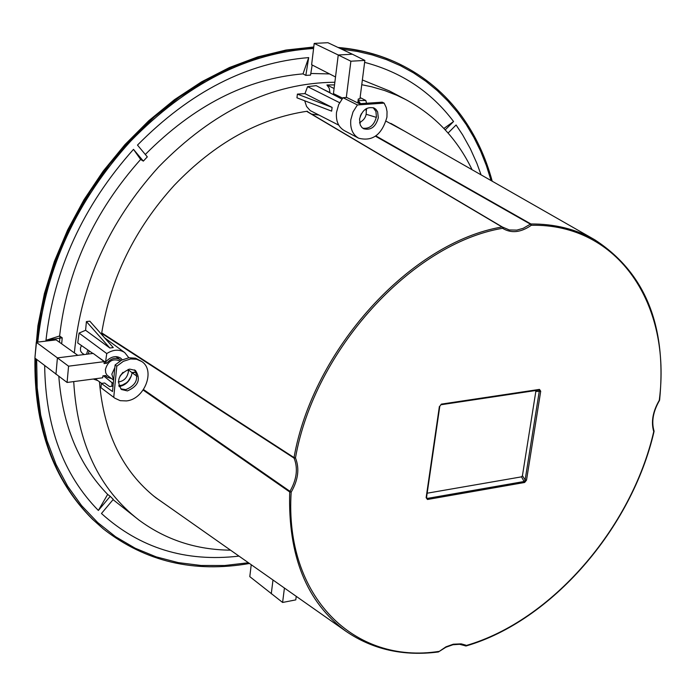<?xml version="1.0" encoding="UTF-8"?>
<svg xmlns="http://www.w3.org/2000/svg" width="696" height="696" viewBox="0 0 696 696"><rect width="100%" height="100%" fill="white"/><g stroke="black" fill="none" stroke-linecap="round" stroke-linejoin="round"><path stroke-width="1.04" d="M343.015 97.71L338.691 104.583L336.516 112.326C335.75 120.939 338.343 127.037 344.303 130.604L358.605 138.191C352.62 134.598 350.018 128.447 350.81 119.747L353.029 111.908L357.413 104.948L343.015 97.71L346.712 97.466L359.414 103.73L382.226 102.173L384.14 103.121L386.228 107.541L387.046 111.638L386.933 117.137C381.947 134.728 372.508 141.749 358.605 138.191M373.16 107.654L375.927 111.456L376.423 116.797C374.213 125.245 369.663 129.038 362.746 128.186M359.545 119.112L360.25 124.958L361.911 127.472L363.651 128.751C370.864 130.544 375.753 126.881 378.32 117.763L377.615 111.873L375.927 109.342L374.152 108.054C366.957 106.331 362.085 110.011 359.545 119.112M357.413 104.948L384.14 103.121M100.946 387.689L114.857 398.19L100.946 387.689L101.346 383.435L104.644 383L109.516 386.567L113.039 386.097M141.662 361.476L135.607 358.214L128.908 357.761L121.661 360.093L115.101 364.965L116.797 366.192L123.366 361.311L130.622 358.971L136.538 359.223L141.662 361.476C155.817 370.22 144.524 399.339 126.437 400.922L120.208 400.67L114.857 398.19M134.528 369.88C139.078 378.728 136.146 385.314 125.732 389.656L120.695 388.838M127.438 390.9C138.434 385.975 141.097 379.155 135.433 370.429L129.613 369.089C118.624 373.952 115.919 380.764 121.504 389.525L127.438 390.9M137.025 376.258L132.092 372.795L136.198 372.256M115.101 364.965L112.508 391.526L101.346 383.435M113.752 397.277L116.797 366.192M119.138 386.637C126.263 385.027 130.578 380.416 132.092 372.795M365.844 108.915C367.253 114.979 365.165 119.538 359.571 122.583M346.303 97.492L350.88 61.213L364.869 60.422L359.945 98.876L358.283 98.989L357.909 101.886L359.258 103.652M334.193 93.969L333.288 94.586M335.011 94.378L334.88 95.413M350.88 61.213L338.247 54.993L333.454 93.603L342.65 98.145M364.869 60.422L352.385 54.218L338.247 54.993L314.2 43.404L311.625 64.719L335.515 76.978M361.389 113.7L360.25 116.18M352.385 54.218L327.886 42.7L314.2 43.404M113.613 380.181L106.923 375.057L105.714 372.795L105.401 369.48C107.897 361.233 112.517 358.301 119.242 360.693L119.86 361.128M113.622 380.068L111.839 374.161L114.84 367.627M128.229 369.367L128.36 372.003C127.124 377.919 123.766 381.243 118.268 381.974M122.966 372.343L120.008 376.084M102.338 360.006L106.758 363.234C111.09 358.283 115.527 357.074 120.086 359.606L121.026 360.432M111.377 378.546L107.228 377.215L105.575 375.509L102.895 375.866L102.712 377.789L67.086 382.461L34.913 358.083L36.279 342.267L57.411 357.883L55.95 374.3M106.758 363.234L104.078 363.573L104.261 361.642L68.565 366.183L67.086 382.461M68.565 366.183L57.411 357.883L77.804 355.343L56.124 339.874L36.279 342.267M104.261 361.642L93.186 353.42L77.804 355.343M284.42 588.033L282.602 602.458L295.783 599.882L296.235 596.341M282.602 602.458L249.794 576.636L251.23 564.717M272.989 580.003L271.275 593.801M59.534 341.684L59.952 336.238M306.832 111.282L502.442 227.053L502.547 228.297L502.442 227.053L509.359 229.967L516.841 230.106L523.192 228.305L530.404 224.155L375.492 136.216M101.712 332.862L294.025 457.577L295.469 457.907C299.671 468.469 298.236 479.883 291.18 492.159C284.307 597.072 354.673 664.619 438.837 651.413L438.697 651.752M375.901 135.929L530.909 223.973L530.404 224.155L531.309 225.286C520.834 232.595 511.247 233.595 502.547 228.297C411.936 243.47 314.375 350.071 295.469 457.907L294.077 458.133L101.642 333.332M88.314 354.029L89.123 350.845M331.087 93.438L328.921 92.307M330.069 92.664L322.265 88.827M338.769 47.815C360.519 49.668 380.642 55.019 399.156 63.849C424.377 76.099 445.24 93.56 461.744 116.241C475.568 135.416 485.721 157.07 492.202 181.204M249.481 563.482C194.114 573.121 145.516 561.698 103.687 529.195L93.229 519.86C53.766 480.762 34.574 427.031 35.67 358.666M308.311 112.16L307.267 111.23C259.016 118.433 214.69 143.124 174.287 185.284C134.824 228.775 110.612 278.156 101.633 333.41L103.33 336.385M86.408 321.578L109.829 348L113.265 347.574L89.828 321.178L86.408 321.578L85.599 330.269L79.066 333.079L77.743 342.963L92.89 353.455M98.127 357.083L105.531 362.225L106.532 361.033C111.29 356.465 115.962 355.473 120.547 358.057L122.313 359.762M128.308 369.793L132.153 372.786M131.457 375.736L128.186 381.164L126.394 382.826L122.305 385.079L118.755 385.68M74.359 352.881C80.901 283.951 108.968 221.998 158.558 167.014C213.228 111.012 271.997 82.763 334.863 82.258M361.755 84.712L371.751 86.8L384.653 90.541L396.998 95.352L405.872 99.641C435.122 115.44 457.194 138.8 472.079 169.72M405.872 99.641L389.273 90.88L362.364 79.97M329.591 73.933L310.799 73.48M312.173 64.998L310.538 75.107L305.831 75.386L303.021 73.872C246.41 78.718 193.845 105.583 145.307 154.469M305.831 75.386L308.693 57.603C247.28 62.553 190.208 91.724 137.486 145.099L147.308 156.87L143.341 161.115L133.493 149.362C83.05 205.894 53.879 269.543 45.971 340.3L62.222 337.821L61.735 343.241L61.004 343.354M334.532 84.895L326.911 84.982L334.08 88.514M358.101 100.372L360.528 103.652M326.911 84.982L329.234 88.244L329.965 92.62M44.675 365.609C45.458 426.448 63.353 474.724 98.362 510.455L110.212 496.335L113.283 499.38L101.459 513.491C139.713 548.1 185.554 562.307 238.998 556.113M313.583 48.494C247.889 52.583 186.876 83.52 130.535 141.305C76.83 200.5 45.91 267.421 37.758 342.084M36.662 359.432L37.201 387.776L40.69 414.947L47.015 440.603L56.054 464.441L67.642 486.173L81.58 505.592L97.649 522.505L115.597 536.747L135.189 548.222L156.156 556.852L178.228 562.603L201.135 565.483L224.625 565.509L248.429 562.742M153.398 495.813L154.007 496.309M390.795 123.375L395.276 125.854M358.51 100.572L365.835 100.485L366.54 103.243M366.705 108.419L366.348 110.803M360.598 122.122L359.667 123.096M481.075 174.853L476.899 163.369L470.322 148.692L462.605 134.815L456.089 124.984L448.076 133.049M445.24 129.891L453.566 121.522L443.9 128.456M453.566 121.522C431.172 91.828 401.522 72.106 364.617 62.353M308.693 57.603L303.021 73.872M133.493 149.362L140.627 159.462C94.082 211.732 67.077 270.57 59.612 335.994L45.971 340.3M143.341 161.115L140.627 159.462M59.612 335.994L62.222 337.821M58.812 376.397C62.57 425.421 78.848 464.754 107.654 494.412L98.362 510.455M107.654 494.412L110.212 496.335M113.065 499.65L138.939 520.051C99.006 489.14 77.265 442.987 73.724 381.591M105.531 362.225L106.74 353.559C113.37 349.418 119.373 349.087 124.741 352.585L128.847 357.77M136.085 372.012L132.179 372.525M113.274 383.679L103.443 375.788M111.83 386.263L112.073 382.356M491.089 180.569L486.382 165.596L480.666 151.206L473.924 137.477L466.198 124.488L457.49 112.3L447.841 100.99L437.279 90.611L425.839 81.232L413.572 72.923L400.522 65.737L386.741 59.726L372.299 54.932L357.248 51.408L341.675 49.181M360.11 97.562L365.835 100.485M341.91 99.084L316.184 85.651L307.58 86.643L304.961 93.621L297.392 94.108L332.105 107.401L331.644 111.134L296.957 97.814L297.392 94.108M339.613 102.695L307.58 86.643M304.961 93.621L332.105 107.401M304.7 100.789L306.588 106.479L310.242 110.612L338.761 125.158M230.524 550.162C196.211 549.84 165.683 539.8 138.939 520.051M79.066 333.079L106.74 353.559M101.677 383.392L95.239 378.772M93.316 379.024L97.771 380.582M109.829 348L85.599 330.269M318.681 115.023L311.625 114.127M404.428 131.083L386.071 121.191M376.336 117.363L366.226 114.292M99.45 381.791C103.704 432.625 122.444 471.236 155.66 497.614L166.779 505.366M36.74 342.206L41.238 311.408L48.972 280.436L59.847 249.76L73.733 219.849L90.428 191.174L109.672 164.16L131.161 139.226L154.582 116.745L179.542 97.031L205.659 80.362L232.542 66.947L259.773 56.933L286.961 50.408L313.713 47.398M81.493 345.564L80.475 347.913L80.536 350.836L81.632 352.655L84.172 354.542M87.835 349.949L86.565 354.247M143.515 389.534L291.18 492.159L289.719 491.968L143.15 390.056M659.617 400.043L659.277 400.304C671.753 304.839 618.683 223.425 531.309 225.286L530.909 223.973C554.695 223.877 575.949 229.123 594.688 239.737L394.719 125.541M653.831 430.702L653.988 431.32M306.605 111.317L502.016 226.983C411.005 242.191 312.983 349.253 294.025 457.577L294.077 458.133C298.158 468.373 296.766 479.457 289.91 491.385L289.719 491.968C287.84 555.921 306.614 602.379 346.043 631.342C372.76 649.586 403.55 656.458 438.402 651.969L438.08 651.882C403.306 656.354 372.63 649.507 346.043 631.342L158.157 499.31M594.688 239.737C645.262 272.571 666.907 326.015 659.617 400.07L659.277 400.304C652.778 411.545 650.934 421.976 653.735 431.616C631.585 528.081 551.406 620.788 466.363 645.462L465.285 645.879M306.805 111.29L502.251 226.94M439.794 406.255L441.342 404.124L539.478 389.395L539.026 390.021L440.864 404.767L441.342 404.124M426.544 497.423L426.135 497.692L427.466 499.484L427.257 498.423L524.436 481.449L525.132 479.918L539.313 390.987L539.035 390.012L440.899 404.759L439.794 406.281L426.544 497.44L427.257 498.423L426.561 497.292M539.478 389.395L540.714 391.239L535.824 391.457L535.45 390.552M540.714 391.239L526.515 480.17L525.132 479.918L522.435 475.699L521.504 476.847L427.161 493.203M522.435 475.699L535.824 391.457M34.948 358.109C33.869 426.439 53.087 480.188 92.603 519.346L103.086 528.699L92.629 519.373C53.166 480.275 33.973 426.552 35.07 358.205M35.226 354.455L38.506 322.892L45.249 290.954L55.384 259.156L68.782 228.018L85.225 198.038L104.461 169.728L126.167 143.524L149.988 119.86L175.531 99.084L202.353 81.519L230.037 67.399L258.12 56.881L286.169 50.086L313.757 47.032M338.047 47.476C359.806 49.329 379.938 54.68 398.451 63.519L399.156 63.849M659.477 400.452C653.126 411.493 651.308 421.663 654.031 430.963L654.049 431.485C631.811 528.247 551.476 621.163 466.076 645.975L459.586 644.305L452.939 644.74L445.84 647.271L438.402 651.969L445.979 646.819L453.296 644.209L461.187 643.861L465.563 645.088L466.363 645.462L465.789 645.94M521.504 476.847L524.645 482.476L526.515 480.17M524.645 482.476L427.466 499.484M426.135 497.692L439.376 406.507M120.086 359.606L115.98 356.613M107.228 377.215L104.974 375.588M34.974 357.422L37.932 325.676L44.413 293.521L54.349 261.461L67.599 230.028L83.972 199.752L103.182 171.129L124.923 144.629L148.831 120.678L174.505 99.65L201.501 81.867L229.367 67.564L257.668 56.933L285.943 50.06L313.765 46.989M337.986 47.45C359.754 49.312 379.912 54.662 398.451 63.519M103.086 528.699L103.687 529.195M124.741 352.585L104.635 337.856M502.512 227.096L503.573 227.766M157.635 498.936L153.407 495.822"/></g></svg>

